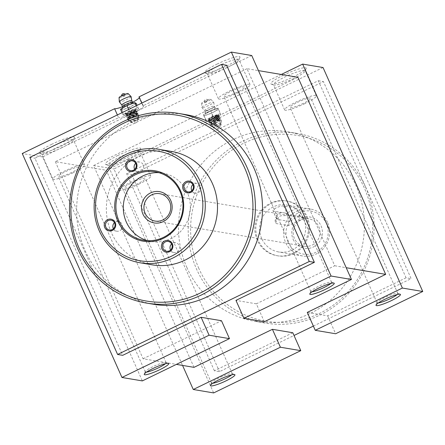 <?xml version="1.0" encoding="UTF-8"?>
<svg xmlns="http://www.w3.org/2000/svg" width="445" height="445" viewBox="0 0 445 445"><rect width="100%" height="100%" fill="white"/><g stroke="black" fill="none" stroke-linecap="round" stroke-linejoin="round"><path stroke-width="0.33" stroke-dasharray="2.23 1.67" d="M129.462 111.528A5.156 0.762 156 0 0 127.048 113.881A5.156 0.762 156 0 0 132.109 111.973A5.156 0.762 156 0 0 134.874 110.399A5.156 0.762 156 0 0 134.501 109.631A5.156 0.762 156 0 0 129.462 111.528M131.965 112.173A4.166 0.612 -24 0 1 127.876 113.714A4.166 0.612 -24 0 1 127.092 113.686A4.166 0.612 -24 0 1 129.823 111.812A4.166 0.612 -24 0 1 134.696 110.299A4.166 0.612 -24 0 1 134.195 110.9A4.166 0.612 -24 0 1 131.965 112.173M212.07 117.163A5.156 0.762 156 0 0 209.656 119.516A5.156 0.762 156 0 0 214.718 117.614A5.156 0.762 156 0 0 217.477 116.034A5.156 0.762 156 0 0 217.11 115.266A5.156 0.762 156 0 0 212.07 117.163M214.568 117.808A4.166 0.612 -24 0 1 210.479 119.349A4.166 0.612 -24 0 1 209.695 119.321A4.166 0.612 -24 0 1 212.432 117.447A4.166 0.612 -24 0 1 217.305 115.934A4.166 0.612 -24 0 1 216.798 116.534A4.166 0.612 -24 0 1 214.568 117.808M218.451 126.525A4.166 0.612 -24 0 1 213.756 128.127A4.166 0.612 -24 0 1 213.578 128.038A4.166 0.612 -24 0 1 216.315 126.169A4.166 0.612 -24 0 1 221.187 124.65A4.166 0.612 -24 0 1 221.132 124.839A4.166 0.612 -24 0 1 218.451 126.525M135.847 120.89A4.166 0.612 -24 0 1 131.147 122.492A4.166 0.612 -24 0 1 130.975 122.403A4.166 0.612 -24 0 1 133.706 120.528A4.166 0.612 -24 0 1 138.579 119.015A4.166 0.612 -24 0 1 138.529 119.204A4.166 0.612 -24 0 1 135.847 120.89M51.798 144.258A19.335 2.854 156 0 0 39.471 153.258A19.335 2.854 156 0 0 61.733 145.932A19.335 2.854 156 0 0 74.404 137.705A19.335 2.854 156 0 0 51.798 144.258M62.022 147.634A17.349 2.559 -24 0 1 42.047 154.209A17.349 2.559 -24 0 1 41.713 153.942A17.349 2.559 -24 0 1 53.105 146.132A17.349 2.559 -24 0 1 73.414 139.83A17.349 2.559 -24 0 1 73.392 140.253A17.349 2.559 -24 0 1 62.022 147.634M217.332 63.952A19.335 2.854 156 0 0 205.012 72.952A19.335 2.854 156 0 0 227.267 65.626A19.335 2.854 156 0 0 239.938 57.399A19.335 2.854 156 0 0 217.332 63.952M227.556 67.329A17.349 2.559 -24 0 1 207.581 73.903A17.349 2.559 -24 0 1 207.248 73.636A17.349 2.559 -24 0 1 218.64 65.827A17.349 2.559 -24 0 1 238.948 59.524A17.349 2.559 -24 0 1 238.926 59.947A17.349 2.559 -24 0 1 227.556 67.329M118.02 155.416A19.335 2.854 156 0 0 105.693 164.416A19.335 2.854 156 0 0 127.954 157.091A19.335 2.854 156 0 0 140.626 148.864A19.335 2.854 156 0 0 118.02 155.416M128.238 158.798A17.349 2.559 -24 0 1 108.263 165.373A17.349 2.559 -24 0 1 107.935 165.101A17.349 2.559 -24 0 1 119.327 157.291A17.349 2.559 -24 0 1 139.635 150.989A17.349 2.559 -24 0 1 139.613 151.417A17.349 2.559 -24 0 1 128.238 158.798M283.554 75.11A19.335 2.854 156 0 0 271.228 84.111A19.335 2.854 156 0 0 293.489 76.785A19.335 2.854 156 0 0 306.16 68.558A19.335 2.854 156 0 0 283.554 75.11M293.778 78.492A17.349 2.559 -24 0 1 273.803 85.067A17.349 2.559 -24 0 1 273.469 84.795A17.349 2.559 -24 0 1 284.861 76.991A17.349 2.559 -24 0 1 305.17 70.683A17.349 2.559 -24 0 1 305.148 71.111A17.349 2.559 -24 0 1 293.778 78.492M330.952 283.393A11.403 1.68 156 0 0 331.631 282.319A11.403 1.68 156 0 0 331.414 282.141A11.403 1.68 156 0 0 318.286 286.463A11.403 1.68 156 0 0 310.816 291.314A11.403 1.68 156 0 0 310.799 291.592A11.403 1.68 156 0 0 312.056 291.809M165.418 363.699A11.403 1.68 156 0 0 166.096 362.625A11.403 1.68 156 0 0 165.879 362.447A11.403 1.68 156 0 0 152.752 366.769A11.403 1.68 156 0 0 145.281 371.62A11.403 1.68 156 0 0 145.265 371.898A11.403 1.68 156 0 0 146.522 372.115M231.639 374.862A11.403 1.68 156 0 0 232.318 373.783A11.403 1.68 156 0 0 232.101 373.605A11.403 1.68 156 0 0 218.973 377.927A11.403 1.68 156 0 0 211.497 382.778A11.403 1.68 156 0 0 211.486 383.056A11.403 1.68 156 0 0 212.738 383.273M397.174 294.557A11.403 1.68 156 0 0 397.852 293.478A11.403 1.68 156 0 0 397.635 293.3A11.403 1.68 156 0 0 384.508 297.622A11.403 1.68 156 0 0 377.037 302.472A11.403 1.68 156 0 0 377.021 302.756A11.403 1.68 156 0 0 378.278 302.967M198.865 268.474A94.19 90.936 99.6 0 1 243.743 143.218A94.19 90.936 99.6 0 1 364.399 188.168A94.19 90.936 99.6 0 1 319.521 313.425A94.19 90.936 99.6 0 1 198.865 268.474M365.634 187.239A96.17 92.849 -80.4 0 0 297.104 133.4A96.17 92.849 -80.4 0 0 207.531 170.424A96.17 92.849 -80.4 0 0 196.612 269.236A96.17 92.849 -80.4 0 0 265.137 323.07A96.17 92.849 -80.4 0 0 354.709 286.052A96.17 92.849 -80.4 0 0 365.634 187.239M287.932 241.913A21.811 21.06 99.6 0 1 298.328 212.905A21.811 21.06 99.6 0 1 326.268 223.318A21.811 21.06 99.6 0 1 315.878 252.321A21.811 21.06 99.6 0 1 287.932 241.913M327.503 222.383A23.796 22.973 -80.4 0 0 310.543 209.067A23.796 22.973 -80.4 0 0 288.382 218.222A23.796 22.973 -80.4 0 0 285.679 242.675A23.796 22.973 -80.4 0 0 302.639 255.992A23.796 22.973 -80.4 0 0 324.8 246.836A23.796 22.973 -80.4 0 0 327.503 222.383M293.16 239.377A15.864 15.314 -80.4 0 0 313.48 246.947A15.864 15.314 -80.4 0 0 321.04 225.854A15.864 15.314 -80.4 0 0 300.72 218.284A15.864 15.314 -80.4 0 0 293.16 239.377M318.787 226.611A13.878 13.4 99.6 0 1 317.213 240.873A13.878 13.4 99.6 0 1 304.285 246.219A13.878 13.4 99.6 0 1 294.395 238.448A13.878 13.4 99.6 0 1 295.97 224.185A13.878 13.4 99.6 0 1 308.897 218.84A13.878 13.4 99.6 0 1 318.787 226.611M113.419 228.73A4.956 4.784 -80.4 0 0 122.381 225.621A4.956 4.784 -80.4 0 0 114.448 222.645M170.574 250.023A4.956 4.784 -80.4 0 0 178.573 250.585A4.956 4.784 -80.4 0 0 171.603 243.938M191.834 190.694A4.956 4.784 -80.4 0 0 200.79 187.579A4.956 4.784 -80.4 0 0 192.857 184.603M134.679 169.4A4.956 4.784 -80.4 0 0 142.678 169.957A4.956 4.784 -80.4 0 0 135.703 163.309M283.704 206.002C282.364 205.762 280.011 206.296 276.645 207.593C273.658 209.373 272.524 210.535 273.247 211.069L285.985 213.216C287.298 212.966 298.4 207.576 296.437 208.143L283.704 206.002L287.375 214.245C285.545 212.86 282.742 212.371 278.954 212.782L276.64 215.714L276.918 219.318L289.656 221.465L299.329 215.591L300.225 216.309L287.375 214.245L291.219 215.92L304.341 218.089L288.399 225.609L275.666 223.462L275.116 220.631L280.394 215.819L288.694 215.436L291.219 215.92M276.623 219.001L273.024 210.924L276.918 219.318L275.666 223.462M300.225 216.309L296.631 208.227L300.108 216.392L303.952 218.061M261.738 238.637A23.796 22.973 99.6 0 1 264.441 214.19A23.796 22.973 99.6 0 1 286.602 205.028A23.796 22.973 99.6 0 1 303.562 218.35A23.796 22.973 99.6 0 1 300.859 242.798A23.796 22.973 99.6 0 1 278.698 251.959A23.796 22.973 99.6 0 1 261.738 238.637M258.256 240.328A27.762 26.8 99.6 0 1 261.41 211.803A27.762 26.8 99.6 0 1 287.264 201.118A27.762 26.8 99.6 0 1 307.044 216.659A27.762 26.8 99.6 0 1 303.891 245.184A27.762 26.8 99.6 0 1 278.036 255.869A27.762 26.8 99.6 0 1 258.256 240.328M257.238 240.155A27.762 26.8 99.6 0 1 260.392 211.636A27.762 26.8 99.6 0 1 286.246 200.945A27.762 26.8 99.6 0 1 306.026 216.487A27.762 26.8 99.6 0 1 302.873 245.011A27.762 26.8 99.6 0 1 277.018 255.697A27.762 26.8 99.6 0 1 257.238 240.155M186.933 267.606A96.17 92.849 99.6 0 1 197.858 168.794A96.17 92.849 99.6 0 1 287.425 131.77A96.17 92.849 99.6 0 1 355.955 185.609A96.17 92.849 99.6 0 1 345.031 284.416A96.17 92.849 99.6 0 1 255.463 321.44A96.17 92.849 99.6 0 1 186.933 267.606M147.412 240.673A34.699 33.503 -80.4 0 0 151.066 241.507A34.699 33.503 -80.4 0 0 183.385 228.152A34.699 33.503 -80.4 0 0 187.328 192.496A34.699 33.503 -80.4 0 0 162.597 173.072A34.699 33.503 -80.4 0 0 158.871 172.666M171.486 151.445A57.505 55.519 -80.4 0 0 117.925 173.578A57.505 55.519 -80.4 0 0 111.395 232.663A57.505 55.519 -80.4 0 0 152.368 264.853M185.548 114.599A96.17 92.849 -80.4 0 0 95.981 151.623A96.17 92.849 -80.4 0 0 85.056 250.435A96.17 92.849 -80.4 0 0 153.586 304.269M238.726 92.415A17.349 2.559 -24 0 1 218.417 98.718A17.349 2.559 -24 0 1 229.809 90.913A17.349 2.559 -24 0 1 250.118 84.606A17.349 2.559 -24 0 1 238.726 92.415M237.196 92.154A11.403 1.68 -24 0 1 223.852 96.298A11.403 1.68 -24 0 1 231.339 91.169A11.403 1.68 -24 0 1 244.683 87.025A11.403 1.68 -24 0 1 237.196 92.154M73.186 172.721A17.349 2.559 -24 0 1 52.883 179.023A17.349 2.559 -24 0 1 64.275 171.219A17.349 2.559 -24 0 1 84.583 164.911A17.349 2.559 -24 0 1 73.186 172.721M71.662 172.46A11.403 1.68 -24 0 1 58.317 176.604A11.403 1.68 -24 0 1 65.804 171.475A11.403 1.68 -24 0 1 79.149 167.331A11.403 1.68 -24 0 1 71.662 172.46M304.942 103.574A17.349 2.559 -24 0 1 284.639 109.882A17.349 2.559 -24 0 1 296.031 102.072A17.349 2.559 -24 0 1 316.339 95.764A17.349 2.559 -24 0 1 304.942 103.574M303.418 103.318A11.403 1.68 -24 0 1 290.073 107.462A11.403 1.68 -24 0 1 297.56 102.328A11.403 1.68 -24 0 1 310.905 98.184A11.403 1.68 -24 0 1 303.418 103.318M139.407 183.88A17.349 2.559 -24 0 1 119.099 190.187A17.349 2.559 -24 0 1 130.496 182.378A17.349 2.559 -24 0 1 150.799 176.07A17.349 2.559 -24 0 1 139.407 183.88M137.878 183.624A11.403 1.68 -24 0 1 124.533 187.768A11.403 1.68 -24 0 1 132.02 182.634A11.403 1.68 -24 0 1 145.365 178.489A11.403 1.68 -24 0 1 137.878 183.624M226.622 65.259L142.984 105.838L141.766 103.095M264.313 321.735L256.337 303.818L334.746 265.776L246.997 68.691L258.45 70.621M334.746 265.776L346.199 267.706M246.997 68.691L55.325 161.68L106.266 170.263L297.939 77.28M194.014 367.348L106.266 170.263M55.325 161.68L143.073 358.765L176.404 364.383M143.073 358.765L221.488 320.723M251.725 55.508L42.625 156.946L142.339 380.909M117.369 114.932L118.593 117.669L34.949 158.248L122.698 355.327M42.625 156.946L22.25 153.514M138.996 96.877A13.878 2.047 -24 0 1 139.48 97.149A13.878 2.047 -24 0 1 139.357 97.689M132.549 102.294A13.878 2.047 -24 0 1 122.581 106.733M292.799 332.743L214.39 370.78L219.48 371.642L294.017 335.48M313.369 326.09L411.152 278.653L323.409 81.569L131.731 174.557L219.48 371.642M214.39 370.78L126.641 173.7L318.314 80.712L406.062 277.797L411.152 278.653M406.062 277.797L327.648 315.839L307.272 312.401M256.337 303.818L235.961 300.386M29.86 157.385L34.949 158.248M142.984 105.838A13.878 2.047 -24 0 1 143.468 106.105A13.878 2.047 -24 0 1 132.999 112.997A13.878 2.047 -24 0 1 118.593 117.669M281.273 74.471L93.561 165.534L182.556 365.417M327.648 315.839L335.625 333.756M323.037 67.529L113.937 168.966L213.65 392.924M93.561 165.534L113.937 168.966M126.641 173.7L131.731 174.557M318.314 80.712L323.409 81.569M131.792 100.603L131.792 100.631A5.451 0.807 -24 0 1 131.492 101.06A5.451 0.807 -24 0 1 125.09 104.358A5.451 0.807 -24 0 1 121.852 105.059L121.83 105.037M131.091 96.593A6.447 0.951 -24 0 1 130.747 97.16A6.447 0.951 -24 0 1 123.187 101.06A6.447 0.951 -24 0 1 119.321 101.838M137.789 118.554A3.966 0.584 156 0 0 137.995 118.298A3.966 0.584 156 0 0 135.158 118.854A3.966 0.584 156 0 0 130.964 121.073A3.966 0.584 156 0 0 130.83 121.491A3.966 0.584 156 0 0 134.134 120.556A3.966 0.584 156 0 0 137.789 118.554M128.46 119.916L127.765 118.348L128.939 118.565L129.133 119.015L128.46 119.916A5.946 0.879 -24 0 1 134.351 116.74A5.946 0.879 -24 0 1 139.012 115.605A5.946 0.879 -24 0 1 139.007 115.75A5.946 0.879 -24 0 1 138.695 116.134A5.946 0.879 -24 0 1 133.216 119.138A5.946 0.879 -24 0 1 128.26 120.534A5.946 0.879 -24 0 1 128.143 120.445A5.946 0.879 -24 0 1 128.46 119.916C130.418 117.53 141.148 113.214 138.3 115.238L131.119 118.387L127.943 118.999L127.398 118.771L127.665 118.125C129.617 115.739 140.353 111.422 137.499 113.442L130.318 116.596L127.148 117.207L126.603 116.979L126.864 116.329C128.822 113.942 139.558 109.631 136.704 111.651L129.523 114.804L126.352 115.416L125.807 115.188L126.742 113.636L126.541 113.191L125.373 112.974L125.668 113.642A5.946 0.879 -24 0 1 131.559 110.471A5.946 0.879 -24 0 1 136.22 109.331A5.946 0.879 -24 0 1 135.903 109.859A5.946 0.879 -24 0 1 133.088 111.623A5.946 0.879 -24 0 1 125.351 114.17A5.946 0.879 -24 0 1 125.668 113.642L126.069 114.537M127.765 118.348C129.718 115.961 140.453 111.645 137.6 113.67L130.418 116.818L127.248 117.436L126.703 117.202L126.964 116.557C128.922 114.17 139.658 109.854 136.804 111.879L129.623 115.027L126.452 115.644L125.902 115.411L126.169 114.766C128.121 112.379 138.857 108.063 136.003 110.087L128.828 113.236L125.596 113.848L125.106 113.62L125.373 112.974M136.22 109.331L136.003 110.087M129.133 119.015L134.657 115.617L137.366 114.671L138.668 114.827L138.3 115.238M137.366 114.671L134.718 116.24L131.203 117.519L128.132 117.775L130.546 115.555L133.862 113.825L136.571 112.88L137.872 113.036L137.6 113.67M137.872 113.036L137.499 113.442M136.571 112.88L133.923 114.448L130.407 115.728L127.331 115.984L129.751 113.764L133.061 112.029L135.77 111.089L137.071 111.244L136.804 111.879M137.071 111.244L136.704 111.651M121.902 96.259A1.98 0.295 -24 0 1 124.227 95.058A1.98 0.295 -24 0 1 125.418 94.818A1.98 0.295 -24 0 1 125.312 94.996A1.98 0.295 -24 0 1 122.987 96.198A1.98 0.295 -24 0 1 121.797 96.432A1.98 0.295 -24 0 1 121.902 96.259M128.115 93.578A4.956 0.729 -24 0 1 127.871 94.051A4.956 0.729 -24 0 1 122.842 96.749A4.956 0.729 -24 0 1 119.071 97.605M136.276 103.463L129.851 107.201L121.969 110.11L120.517 109.286M122.909 114.665L124.366 115.489L132.243 112.574L138.668 108.841L137.21 108.018L129.334 110.927L122.909 114.665L122.025 112.674M124.366 115.489L121.969 110.11M132.243 112.574L129.851 107.201M138.668 108.841L137.116 105.354M137.21 108.018L136.22 105.788M129.334 110.927L128.672 109.448M135.77 111.089L133.122 112.652L129.612 113.937L126.992 114.398L126.536 114.187L126.742 113.636M128.939 118.565L134.457 115.166L136.876 114.259L137.238 114.254L136.927 114.571L131.008 117.074L127.932 117.324L130.346 115.105L136.443 112.463L133.722 113.998L127.587 115.745L127.137 115.533L127.342 114.982L129.551 113.314L135.642 110.672L132.922 112.207L129.412 113.486L126.792 113.953L126.336 113.742L126.541 113.191M204.416 110.627A5.451 0.807 -24 0 1 209.228 107.629A5.451 0.807 -24 0 1 214.384 106.21A5.451 0.807 -24 0 1 214.395 106.233A5.451 0.807 -24 0 1 214.395 106.266A5.451 0.807 -24 0 1 209.584 109.231A5.451 0.807 -24 0 1 204.455 110.694A5.451 0.807 -24 0 1 204.422 110.649A5.451 0.807 -24 0 1 204.416 110.627L205.223 112.44A5.451 0.807 -24 0 1 210.029 109.42A5.451 0.807 -24 0 1 215.185 108.002A5.451 0.807 -24 0 1 210.379 111.022A5.451 0.807 -24 0 1 205.223 112.44L205.089 114.104L210.763 110.944L216.509 109.019L215.185 108.002L214.384 106.21M201.913 107.44A6.447 0.951 -24 0 1 201.908 107.417A6.447 0.951 -24 0 1 207.604 103.896A6.447 0.951 -24 0 1 213.667 102.183A6.447 0.951 -24 0 1 213.7 102.233A6.447 0.951 -24 0 1 213.706 102.25A6.447 0.951 -24 0 1 208.021 105.793A6.447 0.951 -24 0 1 201.924 107.473A6.447 0.951 -24 0 1 201.913 107.44M216.854 124.867A3.966 0.584 156 0 0 213.439 127.125A3.966 0.584 156 0 0 217.11 126.035A3.966 0.584 156 0 0 220.603 123.933A3.966 0.584 156 0 0 216.854 124.867M216.376 124.533L215.68 122.965L216.376 124.533A5.946 0.879 -24 0 1 210.863 126.169A5.946 0.879 -24 0 1 210.752 126.08A5.946 0.879 -24 0 1 215.992 122.787A5.946 0.879 -24 0 1 221.621 121.24A5.946 0.879 -24 0 1 221.616 121.385A5.946 0.879 -24 0 1 216.376 124.533L212.376 125.746L210.557 125.64L210.724 125.112L215.597 121.886L220.909 119.85L219.474 121.018L215.58 122.742L211.575 123.955L209.756 123.849L209.929 123.321L214.796 120.094L220.231 118.114L214.785 120.951L210.78 122.164L208.95 122.019L210.307 120.478L214.001 118.303L219.435 116.34L213.984 119.16L213.589 118.264A5.946 0.879 -24 0 1 207.96 119.805A5.946 0.879 -24 0 1 213.2 116.512A5.946 0.879 -24 0 1 217.104 115.077A5.946 0.879 -24 0 1 218.829 114.966A5.946 0.879 -24 0 1 213.589 118.264L213.984 119.16M215.68 122.965L210.363 124.3L209.845 124.038L211.203 122.492L214.896 120.322L220.325 118.337L214.885 121.174L210.88 122.386L209.05 122.247L210.407 120.701L214.101 118.531L219.53 116.546L214.084 119.382L210.079 120.595L208.249 120.456L209.606 118.91L213.3 116.735L218.734 114.754L213.288 117.591M206.28 101.555A1.98 0.295 -24 0 1 204.405 102.072A1.98 0.295 -24 0 1 204.4 102.061A1.98 0.295 -24 0 1 206.152 100.971A1.98 0.295 -24 0 1 208.026 100.459A1.98 0.295 -24 0 1 208.026 100.464A1.98 0.295 -24 0 1 206.28 101.555M206.374 101.994A4.956 0.729 -24 0 1 201.674 103.24A4.956 0.729 -24 0 1 206.052 100.537A4.956 0.729 -24 0 1 210.719 99.213A4.956 0.729 -24 0 1 206.374 101.994M218.406 109.492L211.297 113.358L203.893 115.878L203.593 114.532L210.702 110.666L218.111 108.146L220.798 114.871L218.111 108.146M220.503 113.52L213.099 116.039L205.99 119.905L206.285 121.251L213.689 118.737L211.297 113.358M213.689 118.737L220.798 114.871M213.099 116.039L210.702 110.666M205.99 119.905L203.593 114.532M206.285 121.251L203.893 115.878M216.092 123.816L212.793 124.767L211.286 124.645L211.442 124.161L215.38 121.485L219.724 119.744L215.297 122.025L211.998 122.976L210.491 122.848L210.641 122.369L214.585 119.694L218.923 117.953L214.501 120.233L211.197 121.185L209.678 121.029L210.774 119.722L213.784 117.903L218.2 116.195L213.7 118.442M215.897 123.365L211.547 124.405L211.075 124.166L212.17 122.859L215.18 121.04L219.596 119.332L215.096 121.574L211.798 122.531L210.279 122.375L211.375 121.068L214.384 119.249L218.801 117.541L214.301 119.783L210.997 120.74L209.489 120.612L210.574 119.277L213.583 117.452L217.978 115.828L213.5 117.992M288.399 225.609L289.656 221.465L285.985 213.216M132.577 102.367A5.451 0.807 -24 0 1 132.287 102.851A5.451 0.807 -24 0 1 126.892 105.76A5.451 0.807 -24 0 1 122.614 106.806M121.997 108.741A7.437 1.096 156 0 0 126.063 108.513A7.437 1.096 156 0 0 134.791 104.013A7.437 1.096 156 0 0 130.724 104.241A7.437 1.096 156 0 0 121.997 108.741M211.242 113.108A7.437 1.096 156 0 0 217.805 109.019A7.437 1.096 156 0 0 210.758 110.922A7.437 1.096 156 0 0 204.199 115.005A7.437 1.096 156 0 0 211.242 113.108M127.876 113.714L127.048 113.881M210.479 119.349L209.656 119.516M213.578 128.038L209.695 119.321M221.132 124.839L218.412 128.65L213.756 128.127M130.975 122.403L127.092 113.686M138.529 119.204L135.803 123.015L131.147 122.492M42.047 154.209L39.471 153.258M207.581 73.903L205.012 72.952M108.263 165.373L105.693 164.416M273.803 85.067L271.228 84.111M310.816 291.314L309.803 293.861M145.281 371.62L144.269 374.167M211.497 382.778L210.491 385.326M377.037 302.472L376.025 305.02M118.453 221.421L111.066 220.175M175.603 242.714L168.221 241.468M195.216 193.158L187.829 191.912M138.061 171.865L130.674 170.619M304.285 246.219L155.038 221.065M310.543 209.067L286.602 205.028M287.264 201.118L286.246 200.945M297.104 133.4L287.425 131.77M151.066 241.507L143.679 240.267M218.417 98.718L207.248 73.636M310.799 291.592L223.852 96.298M52.883 179.023L41.713 153.942M145.265 371.898L58.317 176.604M284.639 109.882L273.469 84.795M377.021 302.756L290.073 107.462M119.099 190.187L107.935 165.101M211.486 383.056L124.533 187.768M232.318 373.783L145.365 178.489M150.799 176.07L139.635 150.989M397.852 293.478L310.905 98.184M316.339 95.764L305.17 70.683M166.096 362.625L79.149 167.331M84.583 164.911L73.414 139.83M331.631 282.319L244.683 87.025M250.118 84.606L238.948 59.524M162.597 173.072L155.216 171.826M265.137 323.07L255.463 321.44M278.036 255.869L277.018 255.697M302.639 255.992L278.698 251.959M308.897 218.84L304.141 218.039M288.694 215.436L159.649 193.686M139.708 162.091L132.321 160.845M196.862 183.379L189.475 182.138M173.956 252.493L166.569 251.247M116.801 231.2L109.42 229.954M299.329 215.591L304.341 218.089M276.64 215.714L275.116 220.631M397.635 293.3L400.205 294.256M232.101 373.605L234.671 374.562M165.879 362.447L168.449 363.398M331.414 282.141L333.984 283.092M305.148 71.111L306.16 68.558M139.613 151.417L140.626 148.864M238.926 59.947L239.938 57.399M73.392 140.253L74.404 137.705M143.468 106.105L139.48 97.149M138.579 119.015L134.696 110.299M221.187 124.65L217.305 115.934M216.798 116.534L217.477 116.034M134.195 110.9L134.874 110.399M137.995 118.298L139.007 115.75M122.703 108.018L122.542 108.413C124.4 106.689 132.454 103.323 133.906 103.385L133.322 103.196M139.012 115.605L138.668 114.827M128.143 120.445L127.398 118.771M125.418 94.818A1.98 1.98 0 0 0 125.034 94.251M121.63 95.764A1.98 1.98 0 0 0 121.797 96.432M130.83 121.491L128.26 120.534M127.559 118.248L128.277 117.296M126.764 116.457L127.481 115.505M125.968 114.665L126.68 113.714M137.438 114.704L137.238 114.254M128.132 117.775L127.932 117.324M136.643 112.913L136.443 112.463M127.331 115.984L127.137 115.533M135.842 111.122L135.642 110.672M126.536 114.187L126.336 113.742M137.216 114.332L137.933 113.375M128.377 117.536L127.192 117.43M136.415 112.535L137.132 111.584M127.582 115.739L126.397 115.639M135.619 110.744L136.337 109.793M126.781 113.948L125.596 113.848M125.351 114.17L125.106 113.62M213.7 102.233L214.395 106.266M213.439 127.125L210.863 126.169M208.26 120.489L207.96 119.805M210.752 126.08L210.557 125.64M221.621 121.24L221.026 119.905M208.026 100.459A1.98 1.98 0 0 0 205.418 99.446A1.98 1.98 0 0 0 204.405 102.072M201.674 103.24L201.908 107.417M210.719 99.213L213.667 102.183M201.924 107.473L204.455 110.694M220.603 123.933L221.616 121.385M210.724 125.112L211.442 124.161M220.909 119.85L219.724 119.744M209.929 123.321L210.641 122.369M220.114 118.059L218.923 117.953M209.128 121.529L209.845 120.578M219.313 116.267L218.128 116.162M211.286 124.645L211.086 124.194M219.797 119.783L219.596 119.332M210.491 122.848L210.29 122.403M218.996 117.986L218.801 117.541M209.69 121.057L209.489 120.612M218.2 116.195L218 115.75M211.547 124.405L210.363 124.3M219.574 119.41L220.292 118.459M210.752 122.614L209.567 122.509M218.773 117.619L219.491 116.668M209.957 120.823L208.766 120.717M217.978 115.828L218.695 114.877"/><path stroke-width="0.67" d="M325.451 289.328A13.383 1.975 -24 0 1 309.803 293.861A13.383 1.975 -24 0 1 318.576 288.165A13.383 1.975 -24 0 1 333.984 283.092A13.383 1.975 -24 0 1 325.451 289.328M312.056 291.809A11.403 1.68 156 0 0 324.144 287.448A11.403 1.68 156 0 0 330.952 283.393M159.916 369.634A13.383 1.975 -24 0 1 144.269 374.167A13.383 1.975 -24 0 1 153.041 368.471A13.383 1.975 -24 0 1 168.449 363.398A13.383 1.975 -24 0 1 159.916 369.634M146.522 372.115A11.403 1.68 156 0 0 158.609 367.754A11.403 1.68 156 0 0 165.418 363.699M226.138 380.792A13.383 1.975 -24 0 1 210.491 385.326A13.383 1.975 -24 0 1 219.263 379.635A13.383 1.975 -24 0 1 234.671 374.562A13.383 1.975 -24 0 1 226.138 380.792M212.738 383.273A11.403 1.68 156 0 0 224.831 378.918A11.403 1.68 156 0 0 231.639 374.862M391.672 300.486A13.383 1.975 -24 0 1 376.025 305.02A13.383 1.975 -24 0 1 384.797 299.329A13.383 1.975 -24 0 1 400.205 294.256A13.383 1.975 -24 0 1 391.672 300.486M378.278 302.967A11.403 1.68 156 0 0 390.365 298.612A11.403 1.68 156 0 0 397.174 294.557M197.981 182.333A55.525 53.606 -80.4 0 0 126.858 155.833A55.525 53.606 -80.4 0 0 100.403 229.67A55.525 53.606 -80.4 0 0 171.531 256.17A55.525 53.606 -80.4 0 0 197.981 182.333M99.168 230.605A57.505 55.519 99.6 0 1 105.699 171.52A57.505 55.519 99.6 0 1 159.26 149.381A57.505 55.519 99.6 0 1 200.233 181.571A57.505 55.519 99.6 0 1 193.703 240.656A57.505 55.519 99.6 0 1 140.147 262.795A57.505 55.519 99.6 0 1 99.168 230.605M244.694 167.993A94.19 90.936 -80.4 0 0 124.038 123.043A94.19 90.936 -80.4 0 0 79.16 248.299A94.19 90.936 -80.4 0 0 199.816 293.255A94.19 90.936 -80.4 0 0 244.694 167.993M77.925 249.233A96.17 92.849 99.6 0 1 88.85 150.421A96.17 92.849 99.6 0 1 178.417 113.397A96.17 92.849 99.6 0 1 246.947 167.237A96.17 92.849 99.6 0 1 236.022 266.049A96.17 92.849 99.6 0 1 146.455 303.067A96.17 92.849 99.6 0 1 77.925 249.233M170.774 200.528A15.864 15.314 99.6 0 1 163.215 221.621A15.864 15.314 99.6 0 1 142.895 214.051A15.864 15.314 99.6 0 1 150.449 192.958A15.864 15.314 99.6 0 1 170.774 200.528M145.142 213.294A13.878 13.4 -80.4 0 0 155.038 221.065A13.878 13.4 -80.4 0 0 167.965 215.719A13.878 13.4 -80.4 0 0 169.539 201.457A13.878 13.4 -80.4 0 0 159.649 193.686A13.878 13.4 -80.4 0 0 146.722 199.032A13.878 13.4 -80.4 0 0 145.142 213.294M107.595 219.646A5.946 5.746 99.6 0 1 115.216 222.483A5.946 5.746 99.6 0 1 112.379 230.399A5.946 5.746 99.6 0 1 104.759 227.556A5.946 5.746 99.6 0 1 107.595 219.646M112.235 229.542A4.956 4.784 -80.4 0 0 111.066 220.175A4.956 4.784 -80.4 0 0 105.487 225.754A4.956 4.784 -80.4 0 0 112.235 229.542M161.913 248.85A5.946 5.746 99.6 0 1 164.75 240.94A5.946 5.746 99.6 0 1 172.371 243.777A5.946 5.746 99.6 0 1 169.534 251.692A5.946 5.746 99.6 0 1 161.913 248.85M171.753 244.244A4.956 4.784 -80.4 0 0 163.604 243.376A4.956 4.784 -80.4 0 0 166.569 251.247A4.956 4.784 -80.4 0 0 171.753 244.244M171.603 243.938A4.956 4.784 -80.4 0 0 170.574 250.023M190.794 192.357A5.946 5.746 99.6 0 1 183.173 189.52A5.946 5.746 99.6 0 1 186.004 181.61A5.946 5.746 99.6 0 1 193.625 184.447A5.946 5.746 99.6 0 1 190.794 192.357M186.661 182.545A4.956 4.784 -80.4 0 0 187.829 191.912A4.956 4.784 -80.4 0 0 193.403 186.333A4.956 4.784 -80.4 0 0 186.661 182.545M192.857 184.603A4.956 4.784 -80.4 0 0 191.834 190.694M136.47 163.154A5.946 5.746 99.6 0 1 133.639 171.064A5.946 5.746 99.6 0 1 126.018 168.227A5.946 5.746 99.6 0 1 128.85 160.317A5.946 5.746 99.6 0 1 136.47 163.154M127.142 167.843A4.956 4.784 -80.4 0 0 135.291 168.711A4.956 4.784 -80.4 0 0 132.321 160.845A4.956 4.784 -80.4 0 0 127.142 167.843M180.559 190.788A35.695 34.46 99.6 0 1 163.549 238.253A35.695 34.46 99.6 0 1 117.825 221.221A35.695 34.46 99.6 0 1 134.835 173.75A35.695 34.46 99.6 0 1 180.559 190.788M118.954 220.837A34.699 33.503 -80.4 0 0 143.679 240.267A34.699 33.503 -80.4 0 0 175.998 226.906A34.699 33.503 -80.4 0 0 179.941 191.25A34.699 33.503 -80.4 0 0 155.216 171.826A34.699 33.503 -80.4 0 0 122.892 185.187A34.699 33.503 -80.4 0 0 118.954 220.837M135.703 163.309A4.956 4.784 -80.4 0 0 134.679 169.4M158.871 172.666A34.699 33.503 -80.4 0 0 126.341 222.083A34.699 33.503 -80.4 0 0 147.412 240.673M140.147 262.795L152.368 264.853A57.505 55.519 -80.4 0 0 205.929 242.714A57.505 55.519 -80.4 0 0 212.46 183.635A57.505 55.519 -80.4 0 0 171.486 151.445L159.26 149.381M146.455 303.067L153.586 304.269A96.17 92.849 -80.4 0 0 243.154 267.25A96.17 92.849 -80.4 0 0 254.078 168.438A96.17 92.849 -80.4 0 0 185.548 114.599L178.417 113.397M141.766 103.095L138.996 96.877L231.35 52.076L331.063 276.034L243.938 318.303L235.961 300.386L314.37 262.344L226.622 65.259L221.532 64.403L29.86 157.385L117.602 354.47L309.281 261.488L221.532 64.403M331.063 276.034L351.439 279.466L264.313 321.735L243.938 318.303M422.75 291.486L335.625 333.756L315.249 330.318L402.375 288.054L422.75 291.486L323.037 67.529L302.661 64.091L281.273 74.471M258.45 70.621L297.939 77.28L385.687 274.365L307.272 312.401L315.249 330.318M346.199 267.706L385.687 274.365M176.404 364.383L194.014 367.348L272.423 329.311L292.799 332.743L300.776 350.66L280.4 347.228L272.423 329.311M117.602 354.47L122.698 355.327L201.112 317.291L221.488 320.723L229.464 338.639L209.089 335.207L121.963 377.471L22.25 153.514L114.604 108.713L117.369 114.932M121.963 377.471L142.339 380.909L229.464 338.639M351.439 279.466L251.725 55.508L231.35 52.076M201.112 317.291L209.089 335.207M139.357 97.689A13.878 2.047 -24 0 1 132.549 102.294M122.581 106.733A13.878 2.047 -24 0 1 114.604 108.713M294.017 335.48L313.369 326.09M309.281 261.488L314.37 262.344M402.375 288.054L302.661 64.091M182.556 365.417L193.275 389.492L280.4 347.228M193.275 389.492L213.65 392.924L300.776 350.66M114.448 222.645A4.956 4.784 -80.4 0 0 113.419 228.73M128.505 101.226A5.451 0.807 -24 0 1 131.781 100.576A5.451 0.807 -24 0 1 131.792 100.631L131.091 96.593A6.447 0.951 -24 0 0 131.058 96.543A6.447 0.951 -24 0 0 127.22 97.36A6.447 0.951 -24 0 0 119.661 101.26A6.447 0.951 -24 0 0 119.305 101.777A6.447 0.951 -24 0 0 119.321 101.838L121.852 105.059A5.451 0.807 -24 0 1 121.819 105.014A5.451 0.807 -24 0 1 122.108 104.525A5.451 0.807 -24 0 1 128.505 101.226M119.305 101.777L119.071 97.605A4.956 0.729 -24 0 1 119.343 97.205A4.956 0.729 -24 0 1 124.122 94.613A4.956 0.729 -24 0 1 128.115 93.578L131.058 96.543M122.025 112.674L120.517 109.286L126.936 105.554L134.818 102.645L136.276 103.463L137.116 105.354M136.22 105.788L134.818 102.645M128.672 109.448L126.936 105.554M122.481 108.469L122.614 106.806A5.451 0.807 -24 0 1 122.903 106.322A5.451 0.807 -24 0 1 128.305 103.407A5.451 0.807 -24 0 1 132.577 102.367L131.781 100.576M125.034 94.251A1.98 1.98 0 0 0 121.63 95.764M122.614 106.806L121.819 105.014M132.577 102.367L133.322 103.196"/></g></svg>
